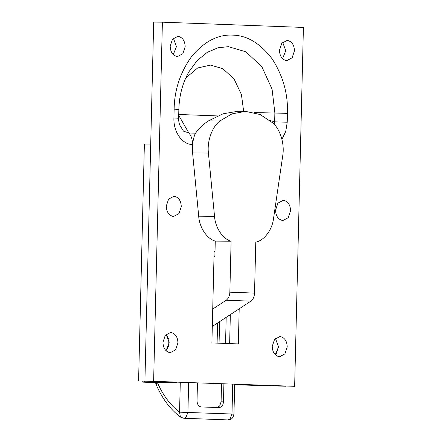 <?xml version="1.0" encoding="UTF-8"?>
<svg xmlns="http://www.w3.org/2000/svg" width="442" height="442" viewBox="0 0 442 442"><rect width="100%" height="100%" fill="white"/><g stroke="black" fill="none" stroke-linecap="round" stroke-linejoin="round"><path stroke-width="0.66" d="M275.57 210.149C275.808 215.917 278.073 219.354 282.361 220.464L282.974 220.503L288.25 217.663L290.554 210.707C290.383 205.243 288.261 201.828 284.189 200.464L283.145 200.359L277.869 203.198L275.57 210.149C275.786 215.823 278.007 219.254 282.228 220.447L282.974 220.503L288.25 217.663L290.554 210.707C290.339 205.038 288.118 201.607 283.897 200.414L283.145 200.359L277.869 203.198L275.57 210.149M166.28 206.077C166.523 211.84 168.783 215.282 173.071 216.387L173.689 216.431L178.966 213.585L181.264 206.635C181.098 201.171 178.977 197.756 174.905 196.392L173.861 196.287L168.584 199.127L166.28 206.077C166.501 211.751 168.717 215.182 172.944 216.37L173.689 216.431L178.966 213.585L181.264 206.635C181.049 200.961 178.828 197.53 174.607 196.342L173.861 196.287L168.584 199.127L166.28 206.077M212.724 309.068L226.193 300.228C228.431 298.554 229.652 295.875 229.851 292.184L231.1 241.233C222.807 239.039 215.232 227.641 214.53 216.32L208.42 153.026C206.95 141.175 212.094 126.837 219.923 120.959L231.989 113.87L245.586 111.378L260.145 114.522L272.802 122.931C280.327 129.379 284.764 144.075 282.72 155.794L273.532 218.519C272.278 229.768 264.161 240.581 255.774 242.155L254.531 293.101L229.851 292.184M212.298 326.445L250.874 301.146C253.111 299.477 254.327 296.792 254.531 293.101M245.586 111.378L237.663 111.312L223.072 113.793L208.486 120.865C203.53 124.042 199.093 128.307 195.165 133.65C192.85 139.722 191.988 146.136 192.59 152.888L198.701 216.182C199.403 227.508 206.978 238.901 215.271 241.1L214.889 256.498L213.994 257.084M215.271 241.1L231.1 241.233M221.53 383.849L221.088 401.817L223.464 401.839L223.901 383.938M217.204 407.535L219.696 405.96L221.088 401.817M219.005 407.601L201.287 406.938C198.635 406.463 197.215 404.436 197.022 400.855L197.463 382.949M218.912 407.596C221.597 407.347 223.116 405.424 223.464 401.839M168.706 346.158L168.872 339.357L166.164 334.334L169.231 342.777L166.021 350.733L168.706 346.158M275.449 338.406L278.515 346.848L276.211 353.804L275.311 354.804L278.515 346.848L275.449 338.406M155.462 382.429L169.899 382.446C179.59 382.49 178.9 382.291 167.833 381.844L138.589 380.938L161.501 381.794C168.722 382.081 169.17 382.214 162.849 382.181L144.644 382.026C141.274 382.015 141.517 382.081 145.363 382.236L155.507 382.617M167.396 382.126L162.849 382.181L162.86 381.844M142.247 381.076L142.219 382.059L144.644 382.026L144.667 381.164M234.669 384.783L285.935 386.247L234.674 384.628M176.877 382.181L169.899 382.446M153.628 381.065L162.396 22.172L303.411 27.432L294.643 386.319L144.921 380.993L150.711 144.098L144.379 144.048L138.589 380.938M178.513 36.437L177.767 36.382L172.49 39.222L170.192 46.178C170.408 51.847 172.629 55.278 176.85 56.471L177.596 56.526L182.872 53.686L185.176 46.736C184.955 41.062 182.739 37.631 178.513 36.437M173.258 54.615L176.468 46.659L173.397 38.216M280.565 336.627L279.819 336.572L274.543 339.412L272.239 346.362C272.46 352.036 274.675 355.467 278.902 356.661L279.648 356.716L284.924 353.871L287.223 346.92C287.007 341.252 284.786 337.815 280.565 336.627M171.281 332.555L170.529 332.5L165.253 335.34L162.954 342.29C163.17 347.964 165.391 351.396 169.612 352.583L170.358 352.639L175.634 349.799L177.938 342.848C177.723 337.174 175.502 333.743 171.281 332.555M287.803 40.515L287.057 40.454L281.781 43.299L279.477 50.25C279.692 55.924 281.913 59.355 286.134 60.543L286.88 60.598L292.162 57.758L294.46 50.808C294.245 45.134 292.024 41.703 287.803 40.515M282.548 58.692L285.753 50.736L282.687 42.294M230.321 315.687L228.801 315.632M229.149 315.406L230.326 315.411L229.63 343.843M239.194 308.809L238.337 343.915L211.9 342.931L214.127 251.725L215.005 251.758M214.121 251.979L215 252.006M274.869 125.086L274.653 121.848L287.234 122.202L285.759 131.412L281.93 139.318M173.916 117.975L174.131 109.157C174.413 89.715 180.386 71.974 192.043 55.935C204.663 41.261 218.199 34.321 232.652 35.122C247.117 35.404 260.294 43.333 272.173 58.919C283.024 75.797 288.118 93.953 287.449 113.379L274.869 113.025L272.073 89.129L261.907 66.836L245.967 51.847L228.392 46.659L217.923 47.808L207.221 52.377L197.22 60.521L188.889 71.792C182.552 83.135 179.209 95.676 178.85 109.423L178.634 118.246C178.458 119.39 178.75 121.544 179.513 124.699L183.463 131.119L188.839 132.959C191.331 135.887 192.563 139.749 192.53 144.562C182.22 144.573 173.281 131.882 173.916 117.975L178.546 118.263M178.706 115.356L188.839 132.959L195.491 133.208M269.946 120.467L274.653 121.848L274.869 113.025L254.598 112.594M217.613 115.926L178.728 114.472M243.653 111.362L241.431 94.56L234.111 79.052L222.873 68.692L210.547 65.101L197.657 67.969L185.673 78.112M294.643 386.319L144.921 380.993L153.689 22.1L162.396 22.172M250.874 301.146L226.193 300.228M212.74 326.174L212.309 326.157M198.701 216.182L214.53 216.32M192.59 152.888L208.42 153.026M208.486 120.865L219.923 120.959M188.646 382.623L187.922 412.369L185.938 417.375L183.745 418.259L180.408 417.077C170.225 409.298 162.153 398.496 156.192 384.684L157.076 382.336M180.408 417.077L179.557 412.171L180.286 382.308M157.23 382.175C162.871 395.154 170.314 405.154 179.557 412.171L231.989 414.016C234.393 414.11 234.542 414.154 232.437 414.143M217.094 343.125L217.586 322.992M234.68 384.336L233.956 414.126C232.652 420.11 229.928 419.491 227.812 419.9L230.006 419.016L231.989 414.016L232.713 384.264M276.211 353.804L274.427 353.793M226.188 317.345L225.547 343.44M287.449 113.379L287.234 122.202M174.131 109.157L178.761 109.445M188.889 71.792L188.353 72.737M156.192 384.684L155.435 382.324M219.591 321.677L219.061 343.196M227.812 419.9L183.745 418.259"/></g></svg>
